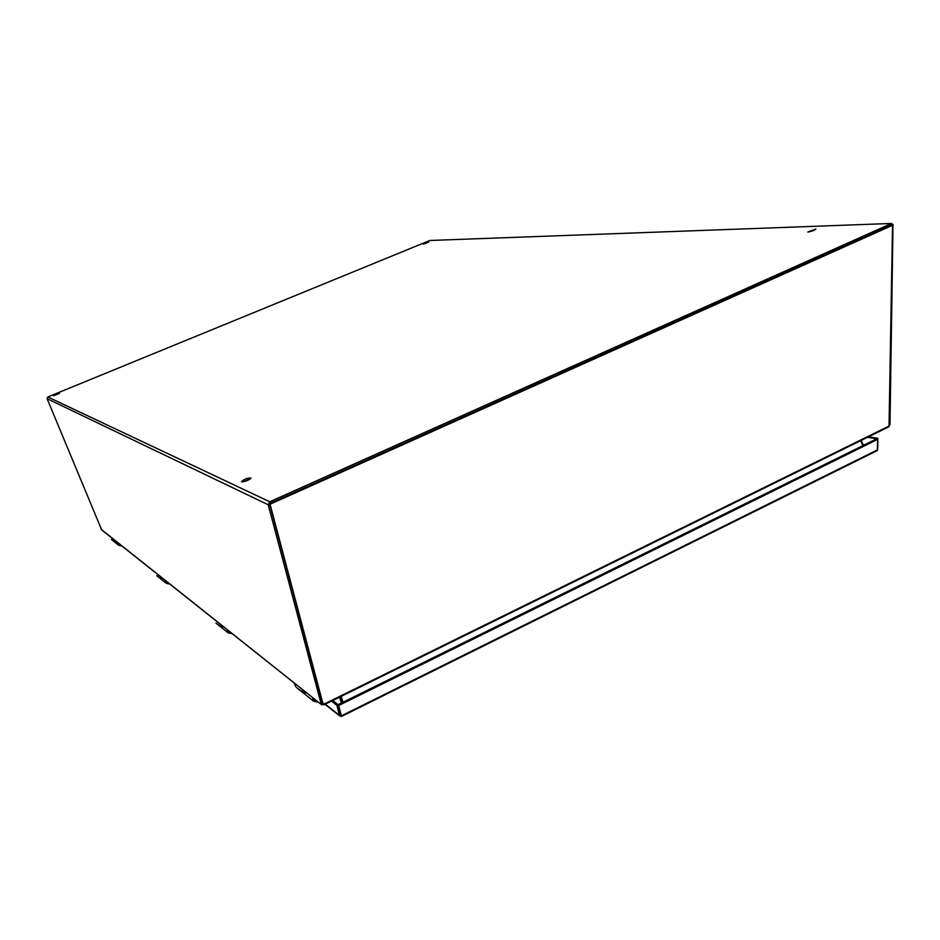 <?xml version="1.0" encoding="UTF-8"?>
<svg xmlns="http://www.w3.org/2000/svg" width="940" height="940" viewBox="0 0 940 940"><rect width="100%" height="100%" fill="white"/><g stroke="black" fill="none" stroke-linecap="round" stroke-linejoin="round"><path stroke-width="1.41" d="M47.834 396.962L269.745 501.772L891.519 223.462L429.874 240.476L47.834 396.962L47.094 398.689L268.194 504.768L269.745 501.772L270.309 503.217L891.895 224.778L891.519 223.462M423.458 244.153L428.652 242.167L423.458 244.153M53.639 395.716L59.431 393.39L53.639 395.716M241.615 481.879L241.439 481.715C244.118 479.189 247.302 477.943 250.992 477.99C248.877 480.223 245.751 481.527 241.615 481.879M807.766 232.016L815.897 229.008C814.569 230.359 811.866 231.358 807.766 232.016M101.685 529.937L47.094 398.689M250.04 479.13L242.92 481.914L248.454 479.471M814.428 230.136L808.764 231.91M269.615 504.122L268.194 504.768L321.198 704.095L322.479 703.461L269.615 504.122L321.927 701.357L323.348 703.555M323.102 703.179L323.395 704.683L321.598 704.73L101.215 529.373M322.561 703.614L321.468 704.577M341.42 703.026L339.587 697.151M342.677 702.403L340.844 696.54L342.724 702.38M270.062 504.228L322.538 702.215L323.83 704.225L889.029 426.079L892.542 225.283L270.062 504.228L269.428 503.429M322.538 702.215L321.927 701.357M891.743 224.836L892.542 225.283M888.065 427.042L889.029 426.079M862.92 445.63L860.688 440.649M341.161 696.375L343.006 702.239M156.733 575.715L161.516 579.557L160.352 576.572L160.493 578.335L157.133 576.032M160.47 576.667L161.398 579.439L165.969 583.106L168.754 583.975L165.581 580.732M165.969 583.106L165.052 580.309M168.754 583.975L169.4 583.752M115.103 542.427L114.057 539.783L114.198 541.358L111.707 539.701M115.326 542.591L114.151 539.854L114.986 542.321L118.534 545.165L121.002 545.94L118.181 543.05M118.534 545.165L117.712 542.686M305.23 694.531L303.926 692.815L303.69 690.5L303.785 692.827L296.981 687.916M295.642 686.318L293.903 682.71M305.606 694.825L303.89 690.653L305.101 694.413L313.678 701.264L317.344 701.886C315.076 702.145 313.702 700.876 313.243 698.079M313.678 701.264L312.491 697.492M867.479 437.3L876.82 438.769L338.106 704.659L340.715 714.764L338.106 704.659L332.748 700.523M341.396 716.527L339.446 715.375L340.703 714.752L341.819 716.127M877.596 448.556L877.502 450.26M876.327 450.906L877.22 450.601M877.572 449.825L341.385 715.834L341.408 716.48L877.267 450.577L877.678 439.368L338.729 705.505L338.106 704.659L336.837 705.282L331.491 701.134M877.737 448.486L877.831 438.263L876.82 438.769L877.678 439.368M868.49 436.806L877.831 438.263M341.385 715.834L338.729 705.505M336.837 705.282L339.446 715.375L325.275 704.201M891.895 224.93L893 224.284L889.992 424.528L889.287 424.868M891.766 224.319L893 224.284M889.992 424.528L888.97 426.384M861.146 440.425L863.39 445.396M862.979 444.503L864.647 444.773M222.275 628.167L220.947 624.736L221.076 626.745L216.4 623.443M222.58 628.402L221.088 624.841L222.145 628.049L228.256 632.937L231.381 633.478L227.844 630.211M228.256 632.937L227.221 629.718M159.248 575.691L160.493 578.335M160.47 576.655L161.786 579.757M113.094 539.008L114.198 541.358M302.175 689.29L303.785 692.827M219.666 623.714L221.076 626.745M101.52 529.808L321.598 704.73M324.018 704.812L888.582 426.913M114.892 542.239L111.355 539.407M304.877 694.237L296.453 687.493M295.736 686.541L293.879 682.698M339.904 716.057L325.029 704.318M221.981 627.92L215.942 623.079"/></g></svg>
